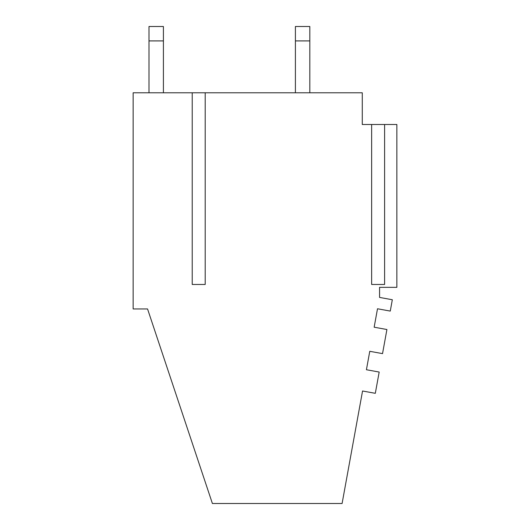 <?xml version="1.0" encoding="UTF-8"?>
<svg xmlns="http://www.w3.org/2000/svg" width="530" height="530" viewBox="0 0 530 530"><rect width="100%" height="100%" fill="white"/><g stroke="black" fill="none" stroke-linecap="round" stroke-linejoin="round"><path stroke-width="0.79" d="M396.857 124.497L362.275 124.497L362.275 92.79L133.143 92.79L133.143 308.95L147.552 308.95L212.398 503.5L342.095 503.5L362.553 391.001L375.313 393.32L379.182 372.053L366.422 369.735L369.768 351.304L382.534 353.623L386.913 329.521L374.154 327.202L377.506 308.765L390.266 311.09L392.326 299.741L379.566 297.423L379.566 287.339L396.857 287.339L396.857 124.497M366.422 369.735L369.649 351.953M371.643 124.497L371.643 284.458L384.608 284.458L384.608 124.497M192.224 92.79L192.224 284.458L205.196 284.458L205.196 92.79M377.506 308.765L374.154 327.202M379.566 287.339L379.566 297.423L379.566 287.339M148.99 40.909L148.99 26.5L163.406 26.5L163.406 40.909L148.99 40.909L148.99 92.79M163.406 92.79L163.406 40.909M309.818 92.79L309.818 40.909L295.409 40.909L295.409 92.79M295.409 40.909L295.409 26.5L309.818 26.5L309.818 40.909"/></g></svg>
